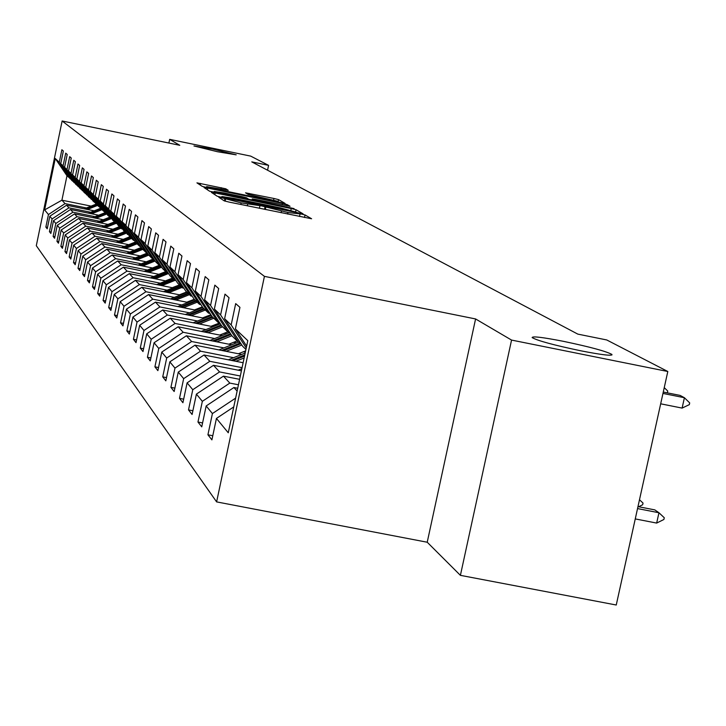 <?xml version="1.0" encoding="UTF-8"?>
<svg xmlns="http://www.w3.org/2000/svg" width="726" height="726" viewBox="0 0 726 726"><rect width="100%" height="100%" fill="white"/><g stroke="black" fill="none" stroke-linecap="round" stroke-linejoin="round"><path stroke-width="1.09" d="M221.53 197.699L218.835 197.3L224.252 200.866L229.153 202.1L311.599 218.762L305.038 214.96L301.608 214.097L287.95 212.5L261.641 205.912L241.15 202.926L221.53 197.699M217.51 151.734L236.204 154.838L212.7 149.093L193.96 145.971L217.51 151.734M580.755 350.794C601.8 354.896 612.2 356.121 611.954 354.469C606.292 351.32 590.147 346.946 563.512 341.347C542.631 337.263 532.176 336.02 532.149 337.608C537.512 340.703 553.711 345.095 580.755 350.794M225.786 188.796L196.937 182.861L202.318 186.41L206.937 187.571L285.082 203.407L278.566 199.623L273.956 198.479L245.551 192.835L248.147 194.414L277.677 201.274L268.021 199.804L219.034 189.758L206.638 186.618L228.263 190.348L225.786 188.796L225.541 189.976M179.785 145.3L169.666 139.356L250.706 156.117L268.584 165.356L251.777 161.88L577.814 334.114L606.745 339.959L667.811 371.494L511.558 340.077L475.584 318.95L264.427 276.361L62.137 120.988L179.785 145.3M215.177 192.962L211.393 192.39L217.201 196.22L222.011 197.427L303.069 213.825L296.045 209.75L291.253 208.553L215.177 192.962L214.823 194.65M209.614 191.228L204.033 187.535L207.754 188.107L282.45 203.416L287.142 204.596L290.037 206.275L255.915 199.478L252.231 198.915L254.027 200.022L294.066 208.607L209.614 191.228M264.427 276.361L216.611 501.893L36.3 245.697L62.137 120.988M47.508 227.419L45.856 227.084L47.217 228.826L49.831 216.23L52.072 218.953L49.432 231.676L50.847 233.473L53.497 220.677L55.811 223.49L53.134 236.404L54.586 238.273L57.281 225.269L59.668 228.164L56.946 241.295L58.443 243.219L61.184 230.006L63.652 233.001L60.884 246.341L62.427 248.328L65.222 234.906L67.763 237.992L64.95 251.55L66.547 253.601L69.387 239.961L72.019 243.156L69.151 256.94L70.812 259.064L73.698 245.188L76.421 248.492L73.498 262.513L75.214 264.709L78.154 250.597L80.967 254.018L78 268.284L79.778 270.553L82.764 256.196L85.686 259.736L82.664 274.256L84.497 276.606L87.537 261.995L90.569 265.662L87.483 280.436L89.389 282.877L92.492 268.003L95.632 271.805L92.492 286.852L94.462 289.384L97.629 274.228L100.878 278.185L97.683 293.504L99.734 296.126L102.956 280.699L106.332 284.801L103.074 300.41L105.197 303.132L108.483 287.414L111.995 291.67L108.673 307.579L110.878 310.419L114.236 294.384L117.884 298.822L114.49 315.039L116.795 317.988L120.207 301.644L124.01 306.254L120.543 322.807L122.939 325.874L126.433 309.194L130.39 313.995L126.85 330.884L129.346 334.078L132.912 317.062L137.032 322.063L133.421 339.305L136.025 342.636L139.664 325.257L143.966 330.475L140.272 348.09L142.995 351.565L146.716 333.815L151.208 339.26L147.432 357.256L150.264 360.895L154.075 342.745L158.776 348.444L154.91 366.839L157.878 370.641L161.771 352.083L166.69 358.045L162.733 376.858L165.837 380.841L169.83 361.857L174.975 368.1L170.919 387.357L174.167 391.523L178.26 372.102L183.66 378.645L179.504 398.356L182.916 402.73L187.108 382.838L192.771 389.708L188.506 409.9L192.091 414.492L196.401 394.109L202.345 401.333L197.971 422.033L201.746 426.861L206.166 405.961L212.419 413.557L207.926 434.792L211.901 439.874L216.439 418.43L228.273 432.787L247.802 340.657L235.387 328.914L239.943 307.37L235.687 303.604L231.167 324.93L246.25 347.954M45.856 227.084L48.451 214.551L44.622 209.914L55.276 158.513L59.278 162.306L61.882 149.747L63.343 151.035L60.73 163.677L63.08 165.9L65.721 153.141L67.228 154.475L64.569 167.307L66.992 169.603L69.678 156.644L71.239 158.023L68.534 171.055L71.03 173.423L73.762 160.264L75.368 161.68L72.618 174.93L75.205 177.371L77.981 163.994L79.642 165.464L76.847 178.923L79.515 181.455L82.337 167.851L84.053 169.367L81.212 183.052L83.971 185.665L86.848 171.844L88.617 173.414L85.722 187.326L88.581 190.03L91.503 175.964L93.336 177.589L90.396 191.746L93.345 194.541L96.331 180.23L98.228 181.917L95.233 196.319L98.291 199.214L101.322 184.658L103.292 186.391L100.233 201.057L103.401 204.051L106.495 189.232L108.528 191.038L105.424 205.957L108.709 209.07L111.858 193.978L113.973 195.857L110.806 211.048L114.209 214.279L117.421 198.906L119.618 200.848L116.387 216.33L119.926 219.688L123.193 204.024L125.48 206.039L122.186 221.82L125.861 225.296L129.201 209.333L131.569 211.429L128.212 227.519L132.032 231.14L135.435 214.86L137.904 217.038L134.473 233.445L138.457 237.211L141.933 220.604L144.501 222.882L140.998 239.616L145.146 243.537L148.694 226.594L151.371 228.962L147.786 246.041L152.115 250.134L155.736 232.828L158.531 235.297L154.874 252.748L159.384 257.013L163.087 239.335L166 241.912L162.261 259.736L166.971 264.191L170.764 246.132L173.804 248.818L169.984 267.041L174.902 271.696L178.787 253.229L181.963 256.042L178.051 274.673L183.197 279.546L187.172 260.661L190.502 263.602L186.491 282.659L191.891 287.768L195.956 268.438L199.45 271.524L195.339 291.035L201.002 296.38L205.168 276.588L208.834 279.828L204.623 299.811L210.558 305.428L214.842 285.146L218.689 288.549L214.361 309.031L220.604 314.93L224.996 294.139L229.044 297.724L224.606 318.714L231.167 324.93M90.677 212.246L68.934 207.836L66.538 205.222L94.208 210.839M74.805 182.852L71.702 180.338L60.73 163.677M66.538 205.222L49.831 216.23M68.934 207.836L52.072 218.953M63.08 165.9L74.152 182.725M95.024 216.675L72.936 212.192L70.458 209.496L98.672 215.223M78.907 186.827L75.713 184.232L64.569 167.307M70.458 209.496L53.497 220.677M72.936 212.192L55.811 223.49M66.992 169.603L78.236 186.691M99.507 221.239L77.074 216.693L74.515 213.907L103.273 219.742M83.145 190.92L79.842 188.243L68.534 171.055M74.515 213.907L57.281 225.269M77.074 216.693L59.668 228.164M71.03 173.423L82.455 190.784M104.136 225.958L81.339 221.339L78.698 218.462L108.029 224.407M87.528 195.149L84.116 192.39L72.618 174.93M78.698 218.462L61.184 230.006M81.339 221.339L63.652 233.001M75.205 177.371L86.811 195.004M108.918 230.832L85.741 226.14L83.009 223.163L112.938 229.225M92.048 199.523L88.527 196.673L76.847 178.923M83.009 223.163L65.222 234.906M85.741 226.14L67.763 237.992M79.515 181.455L91.313 199.378M113.864 235.868L90.296 231.104L87.474 228.028L118.02 234.208M96.721 204.042L93.082 201.093L81.212 183.052M87.474 228.028L69.387 239.961M90.296 231.104L72.019 243.156M83.971 185.665L95.959 203.888M118.982 241.068L95.006 236.231L92.084 233.055L123.275 239.353M101.558 208.716L97.792 205.667L85.722 187.326M92.084 233.055L73.698 245.188M95.006 236.231L76.421 248.492M88.581 190.03L100.769 208.553M124.273 246.459L99.879 241.54L96.857 238.246L128.72 244.68M106.568 213.553L102.665 210.395L90.396 191.746M96.857 238.246L78.154 250.597M99.879 241.54L80.967 254.018M93.345 194.541L105.751 213.38M129.754 252.04L104.925 247.04L101.794 243.627L134.355 250.198M111.75 218.562L107.711 215.286L95.233 196.319M101.794 243.627L82.764 256.196M104.925 247.04L85.686 259.736M98.291 199.214L110.897 218.39M135.426 257.821L110.152 252.73L106.913 249.2L140.2 255.915M117.113 223.744L112.929 220.359L100.233 201.057M106.913 249.2L87.537 261.995M110.152 252.73L90.569 265.662M103.401 204.051L116.242 223.572M141.316 263.81L115.57 258.637L112.212 254.98L146.262 261.832M122.685 229.126L118.347 225.614L105.424 205.957M112.212 254.98L92.492 268.003M115.57 258.637L95.632 271.805M108.709 209.07L121.777 228.944M147.423 270.027L121.197 264.763L117.712 260.961L152.56 267.976M128.466 234.707L123.955 231.059L110.806 211.048M117.712 260.961L97.629 274.228M121.197 264.763L100.878 278.185M114.209 214.279L127.513 234.516M153.758 276.479L127.032 271.116L123.411 267.177L159.094 274.346M134.455 240.497L133.475 240.297L129.782 236.712L116.387 216.33M123.411 267.177L102.956 280.699M127.032 271.116L106.332 284.801M119.926 219.688L133.475 240.297M160.346 283.185L133.094 277.722L129.337 273.629L165.891 280.962M175.819 286.289L176.491 286.425M140.69 246.513L139.673 246.305L135.826 242.584L122.186 221.82M129.337 273.629L108.483 287.414M133.094 277.722L111.995 291.67M125.861 225.296L139.673 246.305M167.189 290.155L139.401 284.592L135.49 280.336L172.951 287.841M183.079 293.34L183.987 293.522M147.169 252.775L146.107 252.557L142.114 248.682L128.212 227.519M135.49 280.336L114.236 294.384M139.401 284.592L117.884 298.822M132.032 231.14L146.107 252.557M174.313 297.406L145.953 291.734L141.888 287.305L180.311 294.992M190.629 300.673L191.809 300.909M153.912 259.282L152.805 259.055L148.649 255.026L134.473 233.445M141.888 287.305L120.207 301.644M145.953 291.734L124.01 306.254M138.457 237.211L152.805 259.055M181.727 304.956L152.787 299.176L148.549 294.556L187.98 302.443M198.497 308.305L199.959 308.595M160.936 266.061L159.784 265.825L155.455 261.632L140.998 239.616M148.549 294.556L126.433 309.194M152.787 299.176L130.39 313.995M145.146 243.537L159.784 265.825M189.459 312.824L159.901 306.926L155.491 302.116L195.975 310.202M206.701 316.264L208.48 316.618M168.25 273.13L167.053 272.885L162.542 268.511L147.786 246.041M155.491 302.116L132.912 317.062M159.901 306.926L137.032 322.063M152.115 250.134L167.053 272.885M197.517 321.028L167.325 315.011L162.724 309.993L204.324 318.287M215.268 324.558L217.383 324.985M175.892 280.499L174.63 280.245L169.929 275.68L154.874 252.748M162.724 309.993L139.664 325.257M167.325 315.011L143.966 330.475M159.384 257.013L174.63 280.245M205.93 329.595L175.075 323.451L170.265 318.215L213.036 326.727M224.216 333.225L226.694 333.724M183.859 288.186L182.553 287.923L177.634 283.158L162.261 259.736M170.265 318.215L146.716 333.815M175.075 323.451L151.208 339.26M166.971 264.191L182.553 287.923M214.733 338.543L183.17 332.272L178.142 326.8L222.156 335.548M233.572 342.282L236.449 342.853M192.19 296.226L190.82 295.954L185.684 290.972L169.984 267.041M178.142 326.8L154.075 342.745M183.17 332.272L158.776 348.444M174.902 271.696L190.82 295.954M223.926 347.899L191.646 341.501L186.382 335.775L231.703 344.768M243.364 351.756L245.361 352.155M200.911 304.639L199.478 304.348L194.105 299.139L178.051 274.673M186.382 335.775L161.771 352.083M191.646 341.501L166.69 358.045M183.197 279.546L199.478 304.348M233.563 357.7L200.512 351.166L195.004 345.168L241.704 354.415M210.041 313.45L208.534 313.142L202.908 307.688L186.491 282.659M195.004 345.168L169.83 361.857M200.512 351.166L174.975 368.1M191.891 287.768L208.534 313.142M242.076 367.665L209.805 361.294L204.033 355.005L243.119 362.728M219.615 322.68L218.036 322.362L212.137 316.636L195.339 291.035M204.033 355.005L178.26 372.102M209.805 361.294L183.66 378.645M201.002 296.38L218.036 322.362M240.306 376.004L219.561 371.921L213.508 365.314L241.404 370.823M229.661 332.372L228 332.036L221.811 326.028L204.623 299.811M213.508 365.314L187.108 382.838M219.561 371.921L192.771 389.708M210.558 305.428L228 332.036M238.446 384.78L229.815 383.083L223.445 376.15L239.598 379.326M240.215 342.545L238.473 342.2L231.966 335.884L214.361 309.031M223.445 376.15L196.401 394.109M229.815 383.083L202.345 401.333M220.604 314.93L238.473 342.2M237.121 391.042L233.899 387.53L237.701 388.283M245.933 349.451L242.638 346.248L224.606 318.714M233.899 387.53L206.166 405.961M235.614 398.138L212.419 413.557M233.754 406.914L216.439 418.43M235.387 328.914L246.64 346.111M475.584 318.95L427.224 542.231L460.402 575.346L511.558 340.077M460.402 575.346L616.247 605.012L667.811 371.494M169.666 139.356L168.895 143.049M427.224 542.231L216.611 501.893M267.558 170.22L268.584 165.356M91.086 206.111L61.91 200.185L65.059 203.607L86.458 207.954M70.821 179.004L66.983 175.765L61.91 200.185L44.622 209.914M55.276 158.513L66.983 175.765M65.059 203.607L48.451 214.551M59.278 162.306L70.195 178.877M212.772 435.727L207.926 434.792M202.572 422.922L197.971 422.033M192.88 410.753L188.506 409.9M183.669 399.173L179.504 398.356M174.884 388.138L170.919 387.357M166.517 377.602L162.733 376.858M158.522 367.547L154.91 366.839M150.89 357.936L147.432 357.256M143.585 348.743L140.272 348.09M136.588 339.931L133.421 339.305M129.89 331.483L126.85 330.884M123.465 323.379L120.543 322.807M117.294 315.601L114.49 315.039M111.359 308.123L108.673 307.579M105.66 300.927L103.074 300.41M100.179 294.003L97.683 293.504M94.897 287.333L92.492 286.852M89.806 280.898L87.483 280.436M84.897 274.7L82.664 274.256M80.159 268.711L78 268.284M75.586 262.93L73.498 262.513M71.166 257.349L69.151 256.94M66.892 251.949L64.95 251.55M62.763 246.722L60.884 246.341M58.77 241.658L56.946 241.295M54.895 236.767L53.134 236.404M51.147 232.021L49.432 231.676M222.673 197.091L296.417 212.21L280.055 207.808L234.026 198.379L221.866 196.546L222.573 197.545M224.198 192.971L214.197 191.455L226.848 194.668L248.165 198.842L246.395 197.735L241.685 196.555L224.198 192.971M635.259 518.918L656.667 523.074L658.954 512.747L654.807 509.888L637.982 506.612M637.546 508.581L658.954 512.747L664.272 517.747L663.9 519.471L656.667 523.074M682.113 408.094L689.319 404.645L689.7 402.921L684.409 397.721L682.113 408.094L660.678 403.81M663.274 392.049L680.126 395.416L684.409 397.721L662.974 393.428M639.497 499.751L643.036 503.082L642.664 504.761L638.653 506.739M664.254 387.639L667.775 391.096L667.267 392.848M238.182 370.187L241.849 368.708M235.868 361.294L244.127 357.963M228.345 359.806L245.179 353.017M233.001 360.731L244.535 356.076M244.78 354.887L231.195 360.368M238.391 353.762L245.633 350.849M226.131 351.33L241.822 345.004M218.953 349.905L238.355 342.082M240.433 342.881L221.666 350.449M223.39 350.785L240.968 343.697M228.826 344.197L237.148 340.921M216.838 341.819L231.875 335.757M209.977 340.458L229.743 332.49M214.215 341.302L231.059 334.505M230.55 333.724L212.573 340.975M219.679 335.058L227.81 331.855M207.945 332.726L222.619 326.818M201.392 331.419L220.341 323.787M205.449 332.227L221.602 325.72M221.112 324.967L203.87 331.909M210.921 326.31L219.769 322.916M199.45 324.023L213.789 318.251M193.17 322.771L211.357 315.456M197.055 323.551L212.745 317.235M212.101 316.59L195.548 323.251M202.545 317.934L210.867 314.712M191.301 315.692L205.34 310.047M185.293 314.494L202.763 307.47M189.014 315.238L204.333 309.076M203.707 308.459L187.571 314.948M194.514 309.911L202.354 306.844M183.496 307.706L197.245 302.188M177.734 306.563L194.713 299.738M181.3 307.27L196.274 301.254M195.675 300.664L179.921 306.998M186.8 302.207L194.259 299.284M176.01 300.047L189.468 294.647M170.483 298.94L187.045 292.288M173.904 299.629L188.542 293.749M187.961 293.186L172.57 299.366M179.404 294.81L186.7 291.952M168.822 292.696L182.008 287.405M163.513 291.634L179.685 285.146M166.799 292.288L181.119 286.543M180.565 285.999L165.519 292.034M172.289 287.705L179.44 284.91M161.916 285.627L175.102 280.336M156.807 284.601L172.597 278.267M159.965 285.236L173.986 279.619M173.45 279.093L158.74 284.991M165.446 280.871L172.461 278.131M155.273 278.829L168.514 273.52M150.355 277.849L165.791 271.66M153.395 278.457L167.216 272.922M166.608 272.45L152.215 278.221M158.867 274.301L165.737 271.615M148.875 272.295L161.662 267.168M144.147 271.342L159.23 265.299M147.069 271.932L161.099 266.315M160.328 265.934L145.935 271.705M152.524 267.967L158.45 265.616M142.713 265.988L155.074 261.042M138.158 265.072L153.059 259.109M140.98 265.643L154.529 260.217M154.184 259.699L139.882 265.426M136.778 259.926L148.757 255.125M132.386 259.037L147.351 253.047M135.109 259.581L148.204 254.345M147.877 253.846L134.047 259.373M131.061 254.064L142.813 249.363M126.814 253.211L141.289 247.43M129.437 253.746L142.114 248.673M141.788 248.192L128.42 253.537M125.534 248.419L137.087 243.8M121.442 247.593L135.444 241.994M123.974 248.101L136.397 243.137M135.971 242.72L122.993 247.902M120.198 242.965L131.551 238.427M116.242 242.166L129.818 236.749M118.692 242.656L130.889 237.783M130.471 237.384L117.739 242.466M115.044 237.692L126.197 233.237M111.223 236.921L124.527 231.612M113.583 237.393L125.562 232.619M125.162 232.229L112.666 237.211M110.062 232.592L121.024 228.218M106.368 231.848L119.409 226.648M108.655 232.311L120.407 227.619M120.026 227.238L107.766 232.129M105.243 227.665L116.024 223.363M101.667 226.948L114.454 221.838M103.872 227.392L115.425 222.782M115.053 222.419L103.019 227.22M100.569 222.9L111.55 218.517M97.112 222.192L109.662 217.192M99.253 222.628L110.606 218.099M110.243 217.746L98.427 222.465M96.059 218.272L106.84 213.979M92.701 217.6L105.025 212.682M94.779 218.018L106.177 213.471M105.588 213.226L93.972 217.854M91.676 213.798L102.157 209.623M88.427 213.145L100.533 208.317M90.441 213.553L101.767 209.034M101.449 208.698L89.661 213.39M87.438 209.46L97.62 205.404M84.289 208.825L96.44 203.988M86.231 209.215L97.248 204.832M97.012 204.469L85.477 209.07M225.151 201.175L225.614 199.006M240.823 204.487L241.15 202.926M247.33 205.821L247.666 204.26M264.5 209.333L265.044 206.765M265.335 209.505L265.807 207.237M281.125 212.736L281.461 211.175M287.614 214.07L287.95 212.5M304.493 217.519L305.038 214.96M224.407 200.939L224.906 198.552M290.89 210.268L291.253 208.553M295.627 211.738L296.045 209.75M221.784 197.381L221.947 196.619M207.409 189.767L207.754 188.107M282.142 204.85L282.45 203.416M286.888 205.821L287.142 204.596M252.004 200.131L252.258 198.942L251.976 200.122M253.918 200.521L254.027 200.022M248.882 194.659L249.154 193.388M273.629 200.022L273.956 198.479M278.031 202.146L278.566 199.623M200.258 185.057L200.603 183.424M220.94 189.041L221.23 187.662M239.798 342.463L240.279 342.935M229.561 332.562L230.169 333.143M611.827 355.05L611.954 354.469M259.4 208.289L259.854 206.157M299.502 216.502L299.956 214.379M221.693 197.363L221.866 196.546M214.007 192.345L214.197 191.455M248.065 199.323L248.165 198.86M206.456 187.471L206.638 186.618M277.514 202.046L277.659 201.329"/></g></svg>
